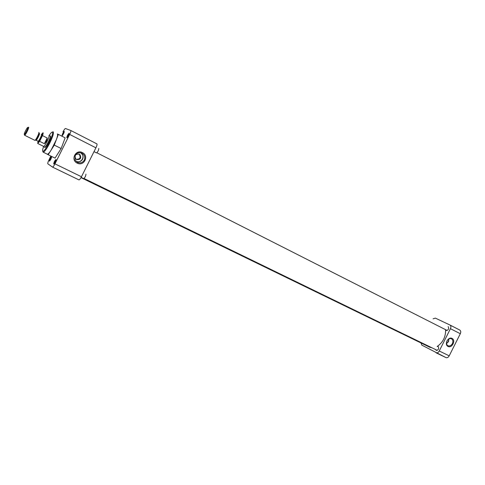 <?xml version="1.0" encoding="UTF-8"?>
<svg xmlns="http://www.w3.org/2000/svg" width="485" height="485" viewBox="0 0 485 485"><rect width="100%" height="100%" fill="white"/><g stroke="black" fill="none" stroke-linecap="round" stroke-linejoin="round"><path stroke-width="0.73" d="M50.294 136.03L50.446 136.036C51.786 136.303 45.96 148.077 44.814 147.416L44.681 147.288M76.594 159.547L75.751 158.928C74.296 155.43 75.466 153.86 79.261 154.212L79.952 154.685C81.613 158.201 80.492 159.826 76.594 159.547M75.969 161.262L76.09 161.329C78.867 162.378 81.031 161.675 82.589 159.207C83.499 157.049 83.111 155.127 81.419 153.448L81.298 153.387C85.578 156.807 80.783 163.918 75.969 161.262M48.997 135.709C50.488 133.423 51.568 132.217 52.234 132.096C53.223 132.708 52.204 136.188 49.185 142.554C46.093 148.477 43.959 151.393 42.789 151.296C42.359 150.823 42.65 149.186 43.662 146.397M42.874 151.532L43.195 152.175C44.535 151.926 46.754 148.834 49.846 142.887C52.847 136.594 53.974 132.92 53.235 131.865L52.768 131.932M56.327 139.722C57.6 136.285 57.939 134.357 57.333 133.939L58.358 134.387L54.278 145.1L51.216 149.95L56.327 139.722M47.233 154.157L47.318 154.2C48.045 154.285 49.343 152.866 51.216 149.95L48.185 154.757L47.215 154.145M75.048 155.485C76.685 152.89 78.958 152.126 81.874 153.199L81.965 153.242C84.626 154.921 85.408 157.213 84.305 160.105C82.656 162.717 80.358 163.469 77.412 162.36L75.084 160.068L75.048 155.485M82.45 152.623C75.727 148.919 70.204 159.983 77.206 163.118C83.923 166.749 89.392 155.806 82.45 152.623M54.181 163.694L55.993 160.038M67.251 137.504L69.082 133.854M62.498 135.448L64.256 131.956M49.864 160.784L51.598 157.279M55.975 159.462C54.714 160.656 53.95 162.178 53.696 164.027L53.762 164.039C55.035 162.669 55.781 161.147 55.987 159.468L56.042 159.62M69.058 133.266C67.742 134.563 66.985 136.085 66.778 137.837L66.827 137.843C68.112 136.485 68.864 134.969 69.088 133.284L69.058 133.266M64.244 131.374C62.995 132.629 62.256 134.102 62.038 135.788L62.086 135.794C63.311 134.478 64.038 133.011 64.269 131.386L64.244 131.374M51.592 156.703C50.385 157.874 49.652 159.347 49.385 161.123L49.446 161.135C50.664 159.808 51.386 158.334 51.604 156.716L51.652 156.849M78.879 154.048L79.219 154.315C81.043 157.704 80.019 159.353 76.139 159.268M70.816 130.501L96.897 143.881C97.285 144.294 96.958 145.609 95.909 147.822L81.456 176.752C80.371 178.813 79.54 179.862 78.964 179.899L52.507 167.089L47.827 163.797C47.585 163.336 47.979 162.032 49.009 159.88L50.828 156.055M81.456 176.752L54.963 163.851L69.658 134.43L95.909 147.822M62.965 131.75L63.044 131.781C64.135 129.683 64.935 128.592 65.445 128.507L70.792 130.489C71.107 130.871 70.731 132.181 69.658 134.43M54.963 163.851C53.871 165.955 53.065 167.04 52.55 167.107L78.964 179.899M48.185 154.757L55.029 158.116L61.146 148.525L54.278 145.1M58.358 134.387L65.16 137.831L61.146 148.525M429.522 347.102L432.02 347.83M437.149 346.496C442.981 342.422 445.794 336.814 445.594 329.685M452.396 343.604C453.287 341.416 452.972 339.809 451.444 338.779L451.438 338.772C449.698 338.172 448.213 338.882 446.988 340.906C446.133 342.943 446.376 344.508 447.71 345.599L447.952 345.738C449.698 346.338 451.177 345.623 452.396 343.604M448.043 346.442C451.941 348.606 456.136 340.246 452.062 338.433C448.17 336.226 443.939 344.659 448.043 346.442M448.213 326.635L448.152 326.605C449.207 328.697 448.564 330 446.224 330.515L446.194 330.503M437.185 346.472L438.173 346.49C439.204 348.588 438.579 349.903 436.294 350.419L435.639 349.594M446.521 343.622L448.516 341.64L448.922 338.888M446.485 343.332C448.031 342.313 448.758 340.882 448.661 339.039M449.207 355.838L439.246 350.988C438.337 352.546 437.294 353.159 436.106 352.825L446.061 357.645C447.255 357.985 448.304 357.384 449.207 355.838L460.307 333.722C461.029 331.995 460.847 330.764 459.768 330.049L450.007 325.041M433.075 318.827L435.372 318.118L449.928 324.998C450.995 325.714 451.165 326.945 450.438 328.691L460.307 333.722M439.246 350.988L450.438 328.691M446.061 357.645L421.841 345.132L421.004 342.968M93.999 151.641L96.557 152.933C97.964 151.69 98.704 150.192 98.782 148.452M85.948 174.145L85.93 174.139C85.839 175.928 85.105 177.425 83.735 178.638L81.128 177.371M50.088 135.952L50.167 135.97C51.495 136.23 45.723 147.889 44.59 147.24L44.481 147.155M48.906 135.697C50.155 135.939 44.675 147.01 43.608 146.391L43.553 146.367M41.346 134.49L43.032 132.744C43.304 132.945 43.123 133.902 42.486 135.612L47.221 137.982C47.087 140.298 46.136 142.202 44.371 143.693L39.624 141.335L37.715 143.481L38.054 141.099M38.824 132.363L38.836 132.375C39.618 132.635 35.732 140.511 34.908 140.347L34.835 140.323M28.476 127.264L28.615 127.24C29.415 127.373 25.305 135.667 24.632 135.266L24.541 135.072M27.766 127.5C28.463 127.628 24.814 134.939 24.311 134.43L24.311 134.43C23.656 134.272 27.081 127.331 27.73 127.494L27.766 127.5M50.125 135.952L48.888 135.685M42.486 135.612L39.624 141.335M44.371 143.693L47.221 137.982M28.573 127.234L27.73 127.494M38.376 141.359L38.418 141.984C38.454 143.699 43.668 133.26 42.292 134.224L41.777 134.551M38.103 141.123L38.133 141.135C38.764 141.499 42.159 134.642 41.425 134.49M39.424 133.49C40.146 133.636 36.745 140.498 36.126 140.141L36.108 140.135M35.011 140.31L35.666 140.104C36.393 140.244 39.788 133.357 39.103 133.126L38.909 132.581M42.789 151.296L43.08 152.114M47.318 154.2L43.195 152.175M80.437 152.751L81.874 153.199M79.219 154.315L79.952 154.685M52.234 132.096L53.059 131.835M80.989 177.619L430.025 347.351M447.194 330.491L96.897 152.793M437.258 350.382L84.075 178.492M38.388 141.384L35.738 140.086M44.941 147.416L44.59 147.24M43.589 146.385L44.571 147.234M43.608 146.391L37.715 143.481M34.871 140.341L24.632 135.266M24.311 134.43L24.608 135.26"/></g></svg>
